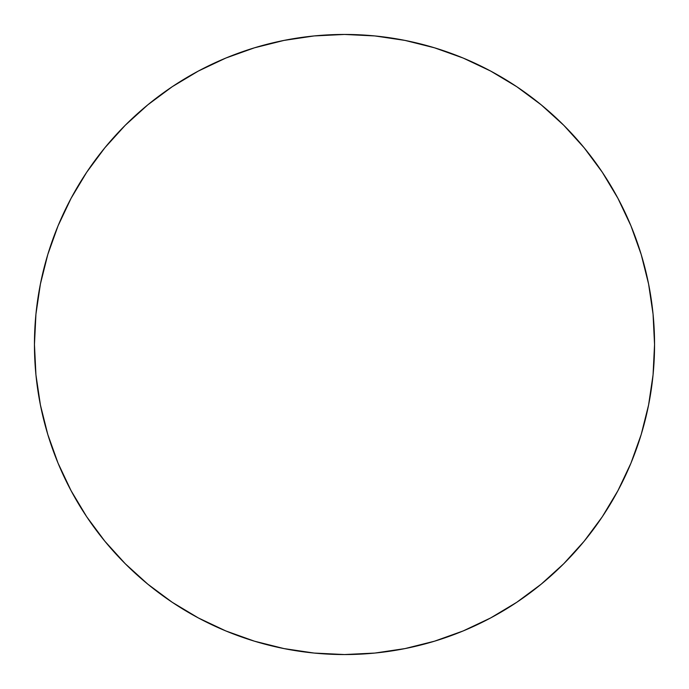 <?xml version="1.0" encoding="UTF-8"?>
<svg xmlns="http://www.w3.org/2000/svg" width="689" height="689" viewBox="0 0 689 689"><rect width="100%" height="100%" fill="white"/><g stroke="black" fill="none" stroke-linecap="round" stroke-linejoin="round"><path stroke-width="0.52" stroke-dasharray="3.44 2.58" d="M617.912 490.714L630.952 463.154L641.201 434.501L648.59 404.986L653.06 374.894L654.55 344.5A310.05 310.05 0 0 0 344.5 34.45A310.05 310.05 0 0 0 34.45 344.5A310.05 310.05 0 0 0 344.5 654.55A310.05 310.05 0 0 0 654.55 344.5L653.06 314.106L648.59 284.014L641.201 254.499M630.952 225.846L617.938 198.346L602.298 172.241L584.169 147.808L563.74 125.26L541.192 104.831L516.759 86.702M490.714 71.088L463.154 58.048L434.501 47.799L404.986 40.41L374.894 35.94L344.5 34.45L314.106 35.94L284.014 40.41L254.499 47.799M225.846 58.048L198.346 71.062L172.241 86.702L147.808 104.831L125.26 125.26L104.831 147.808L86.702 172.241M71.088 198.286L58.048 225.846L47.799 254.499L40.41 284.014L35.94 314.106L34.45 344.5L35.94 374.894L40.41 404.986L47.799 434.501M58.048 463.154L71.062 490.654L86.702 516.759L104.831 541.192L125.26 563.74L147.808 584.169L172.241 602.298M198.286 617.912L225.846 630.952L254.499 641.201L284.014 648.59L314.106 653.06L344.5 654.55L374.894 653.06L404.986 648.59L434.501 641.201M463.154 630.952L490.654 617.938L516.759 602.298L541.192 584.169L563.74 563.74L584.169 541.192L602.298 516.759"/><path stroke-width="1.03" d="M34.45 344.5A310.05 310.05 0 0 1 344.5 34.45A310.05 310.05 0 0 1 654.55 344.5A310.05 310.05 0 0 1 344.5 654.55A310.05 310.05 0 0 1 34.45 344.5L35.94 374.894L40.41 404.986L47.799 434.501L58.048 463.154L71.062 490.654L86.702 516.759L104.831 541.192L125.26 563.74L147.808 584.169L172.241 602.298L198.346 617.938L225.846 630.952L254.499 641.201L284.014 648.59L314.106 653.06L344.5 654.55L374.894 653.06L404.986 648.59L434.501 641.201L463.154 630.952L490.654 617.938L516.759 602.298L541.192 584.169L563.74 563.74L584.169 541.192L602.298 516.759L617.938 490.654L630.952 463.154L641.201 434.501L648.59 404.986L653.06 374.894L654.55 344.5L653.06 314.106L648.59 284.014L641.201 254.499L630.952 225.846L617.938 198.346L602.298 172.241L584.169 147.808L563.74 125.26L541.192 104.831L516.759 86.702L490.654 71.062L463.154 58.048L434.501 47.799L404.986 40.41L374.894 35.94L344.5 34.45L314.106 35.94L284.014 40.41L254.499 47.799L225.846 58.048L198.346 71.062L172.241 86.702L147.808 104.831L125.26 125.26L104.831 147.808L86.702 172.241L71.062 198.346L58.048 225.846L47.799 254.499L40.41 284.014L35.94 314.106L34.45 344.5M641.201 254.499L630.952 225.846M516.759 86.702L490.654 71.062M254.499 47.799L225.846 58.048M86.702 172.241L71.062 198.346M47.799 434.501L58.048 463.154M172.241 602.298L198.346 617.938M434.501 641.201L463.154 630.952M602.298 516.759L617.938 490.654"/></g></svg>
